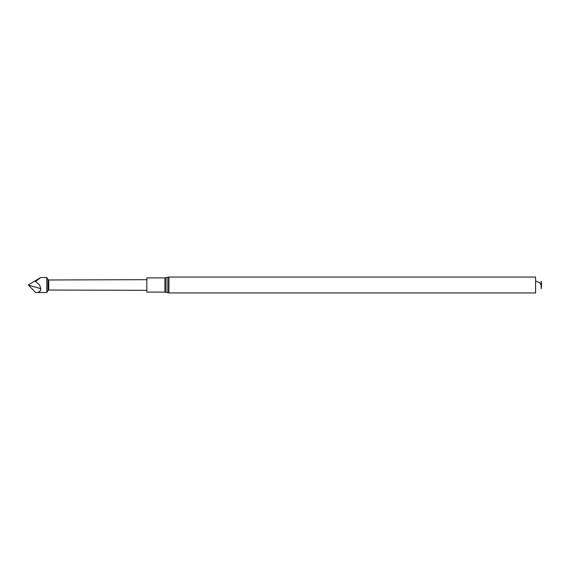 <?xml version="1.0" encoding="UTF-8"?>
<svg xmlns="http://www.w3.org/2000/svg" width="570" height="570" viewBox="0 0 570 570"><rect width="100%" height="100%" fill="white"/><g stroke="black" fill="none" stroke-linecap="round" stroke-linejoin="round"><path stroke-width="0.85" d="M541.293 288.548L541.137 281.452L541.137 288.548L541.5 282.991L541.5 287.009M541.293 284.53L541.293 281.452M168.927 277.07L168.927 292.93L535.586 292.93L535.586 277.07L168.927 277.07L164.922 277.896L146.839 277.896L146.839 292.104L164.922 292.104L164.922 277.896M146.839 290.322L48.749 290.03L48.749 279.97L146.839 279.678M47.958 285L47.958 279.514L46.797 277.505L46.797 292.495L47.958 290.486L47.958 285M46.797 292.495L35.525 292.488L28.5 285.114L40.805 288.712C40.491 291.455 38.732 292.709 35.525 292.488C38.803 292.88 40.563 291.641 40.805 288.783L39.608 285L35.525 281.516L40.805 277.505L46.797 277.505M40.805 277.505L28.5 284.808L40.805 277.505M168.927 292.93L167.844 292.773L167.844 277.227M167.844 292.773L166.005 292.253L166.005 277.747M541.137 284.971L539.541 282.613L535.586 281.096M166.005 292.253L164.922 292.104M48.749 279.97L47.958 279.514M48.749 290.03L47.958 290.486"/></g></svg>

